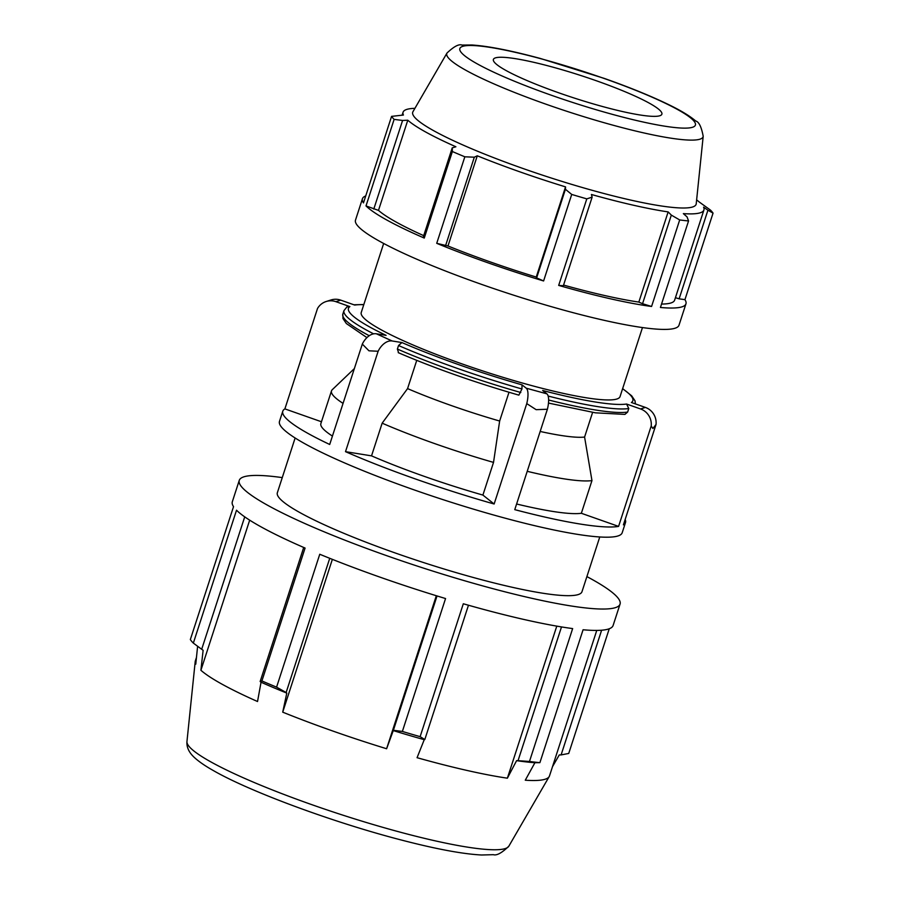 <?xml version="1.0" encoding="UTF-8"?>
<svg xmlns="http://www.w3.org/2000/svg" width="900" height="900" viewBox="0 0 900 900"><rect width="100%" height="100%" fill="white"/><g stroke="black" fill="none" stroke-linecap="round" stroke-linejoin="round"><path stroke-width="1.35" d="M536.636 277.898L543.6 280.957L571.714 194.434L565.425 189.281L536.636 277.898L536.243 277.065L565.549 186.885L565.425 189.281M445.522 245.812L474.311 157.196L464.839 156.803L436.725 243.326L447.986 245.981A158.175 20.959 18 0 0 536.243 277.065M436.725 243.326A170.078 22.534 18 0 0 543.6 280.957M642.544 303.716L651.577 306.473L679.691 219.949L671.332 215.1L642.544 303.716L638.842 302.085L668.149 211.905L671.332 215.1M563.569 285.075A158.175 20.959 18 0 0 638.842 302.085M558.686 285.401L563.355 285.75L592.144 197.134L586.8 198.866L558.686 285.401A170.078 22.534 18 0 0 651.577 306.473M373.781 209.081L402.581 120.465L394.121 119.385L366.007 205.92L378.484 210.398A158.175 20.959 18 0 0 423.709 235.654M366.007 205.92A170.078 22.534 18 0 0 424.26 238.061L452.374 151.526L452.239 147.87L423.439 236.475L424.26 238.061M679.129 298.822L684.934 299.655L713.048 213.131L707.918 210.218L679.129 298.822L675.428 297.697M661.545 304.065A158.175 20.959 18 0 0 674.629 300.161L703.924 209.981A158.175 20.959 18 0 0 703.586 207.169L707.918 210.218M703.924 209.981A158.175 20.959 18 0 1 683.347 213.626L687.038 216.877L688.556 220.95L660.431 307.474A170.078 22.534 18 0 0 685.946 303.84A170.078 22.534 18 0 0 684.934 299.655M365.726 195.941A170.078 22.534 18 0 0 362.441 198.72A170.078 22.534 18 0 0 363.465 202.905L391.579 116.37L403.414 115.043A158.175 20.959 18 0 1 403.065 112.23A158.175 20.959 18 0 1 406.733 109.429A158.175 20.959 18 0 1 414.911 108.337M378.484 210.398L407.79 120.218A158.175 20.959 18 0 0 455.895 146.768L452.239 147.87M402.581 120.465L407.79 120.218M586.89 576.596A200.194 26.516 -162 0 1 620.055 604.102L613.114 625.477A200.194 26.516 -162 0 1 583.076 629.764L539.899 762.649A200.194 26.516 -162 0 1 529.47 761.467L572.648 628.582A200.194 26.516 -162 0 1 463.309 603.765L420.131 736.661A200.194 26.516 -162 0 1 402.368 731.441L445.556 598.545A200.194 26.516 -162 0 1 319.759 554.254L276.581 687.139A200.194 26.516 -162 0 1 261.9 680.94L305.077 548.055A200.194 26.516 -162 0 1 236.52 510.221L193.343 643.106A200.194 26.516 -162 0 1 190.339 639.562L233.516 506.666A200.194 26.516 -162 0 1 232.324 501.75L239.265 480.375A200.194 26.516 -162 0 1 282.262 477.608M601.616 630.214L561.105 754.92L568.733 753.446L609.255 628.751M620.055 604.102A200.194 26.516 -162 0 1 437.006 572.411A200.194 26.516 -162 0 1 240.458 485.291A200.194 26.516 -162 0 1 239.265 480.375M437.029 595.957L393.379 730.283L402.368 731.441M436.32 595.732L386.606 748.744A186.176 24.66 -162 0 1 282.713 712.159L286.796 693.113L286.132 692.516L329.738 558.304M393.379 730.283L386.606 748.744M332.359 559.35L282.713 712.159M276.581 687.139L286.132 692.516M303.705 547.459L260.145 681.536L261.9 680.94M260.145 681.536L261.045 682.222L257.535 701.516A186.176 24.66 -162 0 1 200.903 670.275L203.119 650.261L201.69 649.283L244.721 516.847M249.683 520.155L200.903 670.275M193.343 643.106L201.69 649.283M197.618 646.29L195.761 664.178A186.176 24.66 -162 0 1 195.21 661.556A186.176 24.66 -162 0 1 195.356 660.859L196.459 657.461M592.605 412.38L584.584 437.051L591.964 480.589L581.344 513.281L618.581 526.399L651.206 426.004L652.916 428.512L656.033 424.463A16.02 15.615 -107.7 0 0 645.379 407.419L640.553 408.96A16.02 15.615 72.3 0 1 651.206 426.004M640.553 408.96L626.569 404.032A149.524 19.811 -162 0 1 542.666 390.499L546.885 393.84L526.252 388.192A16.02 5.31 105.3 0 1 526.759 403.605L536.141 409.669L547.391 409.252L514.766 509.647A180.169 23.872 -162 0 0 618.581 526.399M548.471 403.076L595.485 412.83L624.915 414.405L627.637 412.065L628.785 408.532L626.569 404.032M656.033 424.463L623.408 524.858A180.169 23.872 -162 0 0 625.5 522.551L622.181 532.766A180.169 23.872 -162 0 1 615.262 536.602A180.169 23.872 -162 0 1 422.55 492.806A180.169 23.872 -162 0 1 279.472 421.402L282.791 411.199A180.169 23.872 -162 0 1 284.884 408.892L317.509 308.498A16.02 15.615 72.3 0 1 335.914 301.68L340.74 300.139A16.02 15.615 -107.7 0 0 330.964 299.981L326.137 301.522M622.586 388.777A149.524 19.811 -162 0 1 631.395 402.491L645.379 407.419M340.74 300.139L354.713 305.066A149.524 19.811 -162 0 1 363.78 304.695M282.791 411.199A180.169 23.872 -162 0 0 329.704 444.476L362.317 344.081L368.966 350.809L378.135 351.259L345.51 451.665L371.531 455.861L382.151 423.169L407.565 388.609L416.745 360.382M526.252 388.192L522.034 384.851A149.524 19.811 -162 0 1 401.918 342.551L398.531 345.521L397.384 349.054L398.599 352.766M401.918 342.551L392.152 340.976L376.346 333.787A16.02 10.294 114.4 0 0 362.317 344.081M378.135 351.259A16.02 10.294 -65.6 0 1 392.152 340.976M376.346 333.787L386.111 335.363A149.524 19.811 -162 0 1 349.886 306.608L335.914 301.68M547.391 409.252A16.02 5.31 -74.7 0 0 546.885 393.84M508.995 392.265L499.646 421.031L493.526 462.397L482.906 495.079L494.134 504L526.759 403.605M398.239 352.654C434.284 368.168 474.491 382.32 518.861 395.134L521.944 388.98L522.034 384.851M494.134 504A180.169 23.872 -162 0 1 345.51 451.665M625.163 519.446A180.169 23.872 -162 0 1 625.5 522.551M581.344 513.281A140.13 18.562 -162 0 1 516.6 504M332.426 436.072A140.13 18.562 -162 0 1 320.873 423.574L331.493 390.881A140.13 18.562 -162 0 1 332.235 389.734L354.364 368.584M321.457 421.762L284.884 408.892M482.906 495.079A140.13 18.562 -162 0 1 371.531 455.861M343.046 403.38A140.13 18.562 -162 0 1 331.493 390.881M591.964 480.589A140.13 18.562 -162 0 1 527.22 471.319M642.476 327.566L620.044 396.596A136.058 18.023 -162 0 1 534.78 386.415A136.058 18.023 -162 0 1 394.864 336.78A136.058 18.023 -162 0 1 361.238 312.502L383.67 243.472M584.584 437.051A119.407 15.818 -162 0 1 540.169 431.46M349.886 306.608L346.916 306.945L343.98 310.59A153.067 20.284 18 0 0 373.613 333.844M493.526 462.397A140.13 18.562 -162 0 1 382.151 423.169M495.439 57.87A88.582 11.734 -162 0 1 587.722 77.794A88.582 11.734 -162 0 1 661.95 113.861A88.582 11.734 -162 0 1 659.824 115.751A88.582 11.734 -162 0 1 565.166 95.029A88.582 11.734 -162 0 1 493.526 59.13A88.582 11.734 -162 0 1 495.439 57.87M703.192 136.294L696.229 203.782A148.984 19.744 -162 0 1 548.314 177.064A148.984 19.744 -162 0 1 412.942 111.735L446.985 53.044A134.752 17.854 18 0 0 569.408 112.129A134.752 17.854 18 0 0 703.192 136.294C701.449 126.934 698.962 121.849 695.745 121.028C689.602 115.763 680.062 110.047 667.114 103.883C649.879 95.603 628.931 87.109 604.26 78.401L540.36 58.466C511.166 50.591 488.374 46.102 472.005 45L461.981 45.068C458.887 43.841 453.892 46.496 446.985 53.044M561.105 754.92L559.271 754.942L552.476 766.721M596.768 630.416L549.495 775.924A186.176 24.66 -162 0 1 549.202 776.576A186.176 24.66 -162 0 1 525.274 780.21L534.915 762.716A190.44 25.234 -162 0 1 516.6 760.658L507.375 778.185A186.176 24.66 -162 0 1 417.071 757.699L424.238 739.688A190.44 25.234 -162 0 1 393.075 730.53M286.796 693.113A190.44 25.234 -162 0 1 261.045 682.222M362.441 198.72L355.5 220.106A170.078 22.534 18 0 0 356.512 224.28A170.078 22.534 18 0 0 481.084 284.209A170.078 22.534 18 0 0 679.005 325.215L685.946 303.84M592.144 197.134L591.424 194.49A158.175 20.959 18 0 0 668.149 211.905M696.623 199.879A158.175 20.959 18 0 1 699.21 201.982L710.494 210.116A170.078 22.534 -162 0 1 713.048 213.131M688.556 220.95A170.078 22.534 -162 0 1 679.691 219.949M586.8 198.866A170.078 22.534 -162 0 1 571.714 194.434M464.839 156.803A170.078 22.534 -162 0 1 452.374 151.526M394.121 119.385A170.078 22.534 -162 0 1 391.579 116.37M447.986 245.981L477.281 155.801A158.175 20.959 18 0 0 565.549 186.885M474.311 157.196L477.281 155.801M599.771 536.974L581.974 591.727A160.155 21.218 -162 0 1 423.101 562.41A160.155 21.218 -162 0 1 277.346 492.75L295.132 437.996M420.131 736.661L424.822 739.519L468.461 605.239M561.499 626.929L518.04 760.68L529.47 761.467M539.899 762.649L534.915 762.716M424.238 739.688L424.822 739.519M556.785 626.13L507.375 778.185M518.04 760.68L516.6 760.658M499.646 421.031A119.407 15.818 -162 0 1 407.565 388.609M548.145 396.056A153.067 20.284 18 0 0 628.785 408.532M627.637 412.065A153.067 20.284 -162 0 1 548.618 400.005M369.259 335.723A153.067 20.284 -162 0 1 342.832 314.123L343.98 310.59M603.967 78.413A123.829 16.402 -162 0 1 692.539 127.271A123.829 16.402 -162 0 1 551.295 95.22A123.829 16.402 -162 0 1 462.735 46.35A123.829 16.402 -162 0 1 603.967 78.413M186.953 741.577C186.502 747.349 189.079 752.738 194.67 757.755C199.08 761.749 205.132 765.911 212.816 770.254C249.458 791.561 334.058 822.701 401.929 840.173C436.275 849.094 462.825 854.033 481.579 855L493.369 854.685C496.755 855.742 501.919 852.908 508.849 846.169A169.301 22.433 -162 0 1 341.168 814.601A169.301 22.433 -162 0 1 186.953 741.577L195.21 661.556M520.796 392.512A153.067 20.284 -162 0 1 397.384 349.054M398.531 345.521A153.067 20.284 18 0 0 521.944 388.98M402.142 115.065L403.065 112.23M363.836 304.526L353.925 304.785M635.411 403.909L635.006 400.804L631.688 395.831L622.643 388.62M366.93 337.613L346.343 323.539L342.968 318.532L342.832 314.123M508.849 846.169L549.202 776.576"/></g></svg>
